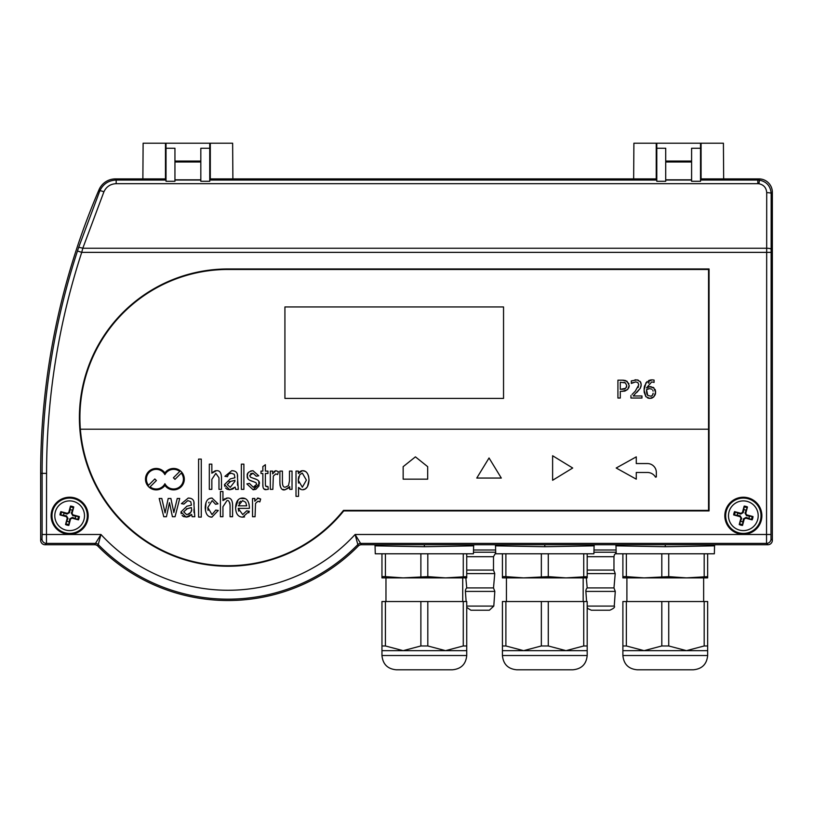 <?xml version="1.0" encoding="UTF-8"?>
<svg xmlns="http://www.w3.org/2000/svg" width="813" height="813" viewBox="0 0 813 813"><rect width="100%" height="100%" fill="white"/><g stroke="black" fill="none" stroke-linecap="round" stroke-linejoin="round"><path stroke-width="1.22" d="M495.635 549.995L473.522 549.995M616.091 549.995L593.988 549.995M424.345 546.732L375.057 545.838L375.271 553.785L473.42 553.785L473.633 545.838L424.345 546.732L424.345 544.751M544.812 546.732L495.524 545.838L495.727 553.785L593.886 553.785L594.1 545.838L544.812 546.732L544.812 544.751M665.268 546.732L615.99 545.838L616.193 553.785L714.353 553.785L714.556 545.838L665.268 546.732L665.268 544.751M633.896 143.21L633.652 178.901L656.233 178.901L656.233 143.21L633.896 143.21M143.118 143.21L142.875 178.901L165.466 178.901L165.466 143.21L143.118 143.21M232.64 143.21L232.884 178.901L210.303 178.901L210.303 143.21L232.64 143.21M723.418 143.21L723.661 178.901L701.08 178.901L701.08 143.21L723.418 143.21M420.88 645.969L403.157 650.654L385.423 645.969L381.958 645.969L381.958 655.512C382.811 664.18 387.567 668.947 396.236 669.79L452.455 669.79C461.123 668.947 465.89 664.18 466.733 655.512L466.733 645.969L463.268 645.969L445.534 650.654L427.811 645.969L420.88 645.969L420.88 601.529L427.811 601.529L427.811 645.969M381.958 645.969L381.958 601.529L420.88 601.529M385.423 601.529L385.423 645.969M427.811 601.529L463.268 601.529L463.268 645.969M463.268 601.529L466.733 601.529L466.733 645.969M466.733 650.654L381.958 650.654M462.719 601.529L462.719 577.88L445.534 577.88L466.733 577.88L466.733 576.63L445.534 577.88L427.811 576.63L403.157 577.88L385.423 576.63L385.423 553.785M420.88 576.63L420.88 553.785M385.423 576.63L381.958 576.63L381.958 553.785M381.958 576.63L381.958 577.88L403.157 577.88L385.972 577.88L385.972 601.529M466.733 576.63L466.733 553.785M463.268 576.63L463.268 553.785M427.811 576.63L427.811 553.785M445.534 577.88L403.157 577.88M502.424 645.969L502.424 601.529L583.734 601.529L583.734 645.969L566 650.654L548.277 645.969L541.346 645.969L523.613 650.654L505.889 645.969L502.424 645.969L502.424 655.512C503.267 664.191 508.034 668.947 516.702 669.79L572.921 669.79L516.702 669.79M548.277 601.529L548.277 645.969M541.346 601.529L541.346 645.969M505.889 601.529L505.889 645.969M583.734 601.529L587.189 601.529L587.189 645.969L583.734 645.969M502.424 650.654L587.189 650.654L587.189 645.969M548.277 576.63L523.613 577.88L587.189 577.88L587.189 576.63L566 577.88L548.277 576.63L548.277 553.785M583.734 576.63L583.734 553.785M541.346 576.63L541.346 553.785M505.889 576.63L502.424 576.63L502.424 577.88L523.613 577.88L505.889 576.63L505.889 553.785M502.424 576.63L502.424 553.785M587.189 576.63L587.189 553.785M622.89 645.969L622.89 601.529L704.19 601.529L704.19 645.969L686.467 650.654L668.733 645.969L661.812 645.969L644.079 650.654L626.356 645.969L622.89 645.969L622.89 655.512C623.734 664.191 628.49 668.947 637.168 669.79L693.377 669.79C702.056 668.947 706.812 664.18 707.656 655.512L622.89 655.512M668.733 601.529L668.733 645.969M661.812 601.529L661.812 645.969M626.356 601.529L626.356 645.969M704.19 601.529L707.656 601.529L707.656 645.969L704.19 645.969M622.89 650.654L707.656 650.654L707.656 645.969M668.733 576.63L644.079 577.88L707.656 577.88L707.656 576.63L686.467 577.88L668.733 576.63L668.733 553.785M704.19 576.63L704.19 553.785M661.812 576.63L661.812 553.785M626.356 576.63L622.89 576.63L622.89 577.88L644.079 577.88L626.356 576.63L626.356 553.785M622.89 576.63L622.89 553.785M707.656 576.63L707.656 553.785M675.308 669.79L655.237 669.79M228.036 269.022A148.576 148.576 0 0 0 94.013 481.703A148.576 148.576 0 0 0 343.706 510.849L708.997 510.849L708.997 269.022L228.036 268.961A148.637 148.637 0 0 0 93.942 481.723A148.637 148.637 0 0 0 343.736 510.91L343.706 510.849M200.821 148.251L200.821 181.299L200.821 148.251L209.744 148.251L209.744 143.21L166.025 143.21L166.025 181.299L174.947 181.299L174.947 148.251L174.947 181.299M761.192 515.747A17.845 17.845 0 0 0 743.346 497.902A17.845 17.845 0 0 0 725.501 515.747A17.845 17.845 0 0 0 743.346 533.602A17.845 17.845 0 0 0 761.192 515.747M87.499 515.747A17.845 17.845 0 0 0 69.654 497.902A17.845 17.845 0 0 0 51.808 515.747A17.845 17.845 0 0 0 69.654 533.602A17.845 17.845 0 0 0 87.499 515.747M78.566 247.67L99.806 190.892L99.034 189.693A718.316 718.316 0 0 0 40.65 473.369L40.65 540.289L42.002 538.938L42.113 534.487L42.113 473.369A716.853 716.853 0 0 1 77.479 250.973L78.566 247.67A4.461 0.783 18.1 0 1 82.794 248.25L81.727 252.365A712.391 712.391 0 0 0 46.575 473.369L46.463 543.399L45.111 544.751L94.654 544.751L100.964 534.487L97.834 546.082A182.925 182.925 0 0 0 358.238 546.082L355.108 534.487L361.419 544.751L767.889 544.751L766.537 543.399A4.461 4.461 -45 0 0 770.998 538.938L772.35 540.289L772.35 192.285L771.171 193.464C770.551 186.096 766.649 181.645 759.454 180.14A13.252 13.16 -4.3 0 0 757.828 180.039L758.966 178.901L700.521 178.901M343.736 510.91L709.058 510.91L709.058 268.961L228.036 268.961M209.744 148.251L209.744 181.299L200.821 181.299M691.599 181.299L691.599 148.251L691.599 181.299L700.521 181.299L700.521 143.21L656.792 143.21L656.792 181.299L665.715 181.299L665.715 148.251L665.715 181.299M656.792 178.901L209.744 178.901M166.025 178.901L115.426 178.901L116.178 180.039C108.536 180.395 103.078 184.012 99.806 190.892A4.461 0.762 -157.1 0 1 103.901 191.827C106.34 186.665 110.426 183.951 116.178 183.677L116.178 180.039L166.025 180.039M772.35 540.289A4.461 4.461 -135 0 1 767.889 544.751M361.419 544.751A4.461 4.461 0 0 0 358.238 546.082M97.834 546.082A4.461 4.461 0 0 0 94.654 544.751M45.111 544.751A4.461 4.461 -45 0 1 40.65 540.289M99.034 189.693A17.856 17.845 -123.4 0 1 115.426 178.901M758.966 178.901A13.394 13.384 -45 0 1 772.35 192.285M42.002 538.938A4.461 4.461 45 0 0 46.463 543.399L95.223 543.399A4.461 4.461 -157.2 0 1 98.403 544.74A181.573 181.573 0 0 0 357.669 544.74A4.461 4.461 157.2 0 1 360.85 543.399L766.537 543.399L766.71 192.64A4.461 0.823 -179.7 0 1 771.171 193.464L770.998 538.938M77.479 250.973L81.727 252.365L770.887 252.365M630.949 395.504L630.949 398.035L641.955 398.035L641.955 395.972L633.195 395.972L640.288 388.289L641.213 384.712L640.37 381.785L637.158 379.905L631.325 380.88L631.325 383.431L635.725 381.886L637.91 382.608L638.784 384.844L635.258 391.205L632.036 394.468M634.923 379.874L635.898 379.813M637.158 379.905L638.368 380.23M640.004 381.338L640.624 382.181M640.634 382.191L640.908 382.801M641.142 383.716L641.101 386.094M641.091 386.124L640.288 388.289L636.853 392.455M633.967 395.24L633.195 395.972M634.414 392.11L635.258 391.205M638.103 387.516L638.449 386.754M633.195 382.445L631.762 383.228M622.301 391.378L627.636 389.529L629.201 385.565L627.077 381.307L622.402 380.189L617.921 380.189L617.921 398.035L620.289 398.035L620.289 391.378L624.841 391.104M626.732 385.647L625.715 388.289L620.289 389.356L620.289 382.242L625.441 382.923L626.732 385.647L626.467 387.191M621.915 389.356L624.76 388.949M622.402 380.189L623.601 380.23M623.652 380.23L625.705 380.616M625.746 380.636L628.927 383.706M629.201 385.565L629.13 386.48M629.12 386.571L628.622 388.147M627.809 389.356L624.882 391.094M624.912 382.638L624.069 382.384M650.522 379.976L652.046 379.854L646 382.73L644.048 390.199L646.02 396.795L649.953 398.411L653.947 396.734L655.624 392.252L653.682 387.699L650.227 386.642L646.508 387.882L651.731 381.927L654.079 382.405L654.079 380.098L652.046 379.854L653.743 380.006M644.14 388.309L644.496 386.134L647.016 381.612M648.5 380.626L650.441 379.996M644.15 392.11L644.13 388.411M645.837 396.592L644.15 392.151M651.335 398.258L649.028 398.35M648.937 398.329L647.534 397.903M652.809 390.281L653.083 391.134M653.144 393.238L652.554 395.088L651.172 396.246L647.737 395.443L646.508 389.6L649.689 388.624L651.975 389.244M649.689 388.624L648.073 388.868M648.002 388.899L647.128 389.254M655.126 394.894L653.276 397.333M652.392 397.872L651.396 398.238M655.542 391.083L655.491 393.655M655.481 393.726L655.136 394.874M649.404 386.693L653.967 387.923M655.054 389.386L655.349 390.169M650.227 386.642L651.061 386.673M653.103 387.313L653.682 387.699M646.508 387.882L648.032 387.049M648.052 387.039L649.343 386.703M649.089 382.628L648.439 383.126M652.107 395.646L652.819 394.59M652.869 394.468L653.113 393.451M646.508 389.6L646.64 392.933M646.833 393.736L647.28 394.803M708.55 269.469L708.55 429.193L80.365 429.193A148.129 148.129 0 0 1 228.036 269.469L708.55 269.469M636.274 479.162L636.274 472.475L647.422 472.475A9.329 9.329 0 0 1 655.512 477.16L656.345 476.936L656.345 472.475A8.923 8.923 0 0 0 647.422 463.552L636.274 463.552L636.274 456.855L616.193 468.014L636.274 479.162M552.616 455.747L552.616 480.28L572.698 468.014L552.616 455.747M501.306 478.054L489.04 457.973L476.774 478.054L501.306 478.054M427.689 466.672L415.423 456.855L403.157 466.672L403.157 479.162L427.689 479.162L427.689 466.672M288.93 487.881L285.007 489.782L289.753 486.682L289.753 489.355L292.03 489.355L292.03 471.093L289.479 471.093L289.479 480.879L288.493 485.615L285.495 487.109C283.371 487.556 282.345 485.605 282.416 481.235L282.416 471.093L279.885 471.093L279.885 482.424C280.16 488.166 281.867 490.615 285.007 489.782L282.975 489.396M289.753 486.682L288.981 487.82M281.105 487.983L280.505 486.987M280.19 485.961L280.038 485.087M280.038 485.076L279.916 483.755M282.416 481.235L282.528 484.06M201.268 459.091L198.585 459.091L198.585 517.088L201.268 517.088L201.268 459.091M181.218 513.684L180.994 511.926L186.116 517.139L191.624 514.477L192.142 516.712L194.795 516.712L193.972 504.934C194.571 500.442 192.661 498.145 188.23 498.044L181.421 503.674L183.911 504.08L187.844 500.595L190.76 501.702L191.411 505.137L186.868 506.204L180.994 511.926L186.868 506.204M191.411 507.566L191.411 508.694C192.417 510.96 190.862 512.973 186.736 514.71L183.697 511.844L187.264 508.735L191.411 507.566L186.279 508.928M188.555 514.355L189.988 513.389M190.394 512.912L190.913 512.017M191.096 511.479L191.279 510.615M181.421 503.674L188.23 498.044L190.699 498.369M193.88 502.668L193.972 504.934M193.972 509.07L194.022 512.647M192.142 516.712L191.624 514.477L189.531 516.174M189.48 516.204L188.372 516.733M187.325 517.027L183.555 516.59M183.494 516.56L182.153 515.483M164.907 472.922A10.711 10.711 0 0 0 149.053 471.194A10.711 10.711 0 0 0 149.053 487.139A10.711 10.711 0 0 0 164.907 485.412A10.711 10.711 0 0 0 180.75 487.139A10.711 10.711 0 0 0 180.75 471.194A10.711 10.711 0 0 0 164.907 472.922M148.525 485.27A9.817 9.817 0 0 1 150.852 470.94A9.817 9.817 0 0 1 164.907 474.619A9.817 9.817 0 0 1 179.714 471.479L173.403 477.79L174.978 479.365L181.289 473.064A9.817 9.817 0 0 1 178.951 487.394A9.817 9.817 0 0 1 164.907 483.715A9.817 9.817 0 0 1 150.1 486.855L156.411 480.544L154.826 478.969L148.525 485.27M218.25 510.452L211.939 517.139L218.25 510.452L215.76 510.056L212 514.599L207.813 507.525L212.142 500.595L215.547 504.273L217.996 503.826L212.041 498.044C207.762 498.044 205.486 501.225 205.211 507.586C205.496 513.928 207.742 517.109 211.939 517.139L209.754 516.753M209.073 502.21L208.667 502.871M207.813 507.525L208.047 510.432M205.445 510.655L206.014 502.404M209.815 498.43L212.041 498.044L217.996 503.826M177.254 498.46L173.85 512.546L170.893 498.46L168.2 498.46L165.09 512.922L161.817 498.46L159.185 498.46L163.759 516.712L166.452 516.712L169.47 502.658L172.407 516.712L175.069 516.712L179.724 498.46L177.254 498.46M244.591 516.905L242.701 517.139L249.296 511.245L246.695 510.859L242.721 514.599L238.209 508.379L249.378 508.379L249.398 507.566C249.063 501.306 246.806 498.135 242.599 498.044C238.239 498.125 235.912 501.357 235.597 507.739C235.851 513.928 238.219 517.058 242.701 517.139C238.219 517.058 235.851 513.928 235.597 507.739L238.138 499.904M238.361 505.838L242.589 500.595L245.699 502.292L246.715 505.838L238.361 505.838M240.597 501.194L239.947 501.733M239.378 502.424L238.951 503.176M238.209 508.379L238.666 511.153M249.296 511.245L248.819 512.83M240.343 498.44L245.282 498.664M249.022 503.918L249.398 507.566M226.4 498.145L227.437 498.044L222.945 500.554L222.945 491.509L220.414 491.509L220.414 516.712L222.945 516.712L222.945 506.733L226.918 500.717C228.362 499.863 229.408 501.347 230.069 505.158L230.069 516.712L232.599 516.712L232.599 505.158C232.477 500.076 230.76 497.698 227.437 498.044C230.76 497.698 232.477 500.076 232.599 505.158M222.945 500.554L223.849 499.507M223.91 499.456L225.099 498.603M230.069 505.158L229.774 502.82M254.815 498.46L252.528 498.46L252.528 516.712L255.058 516.712L255.546 503.379L257.965 501.235L259.814 501.926L260.668 499.04L258.056 498.044L254.815 501.225L254.815 498.46M254.815 501.225L255.191 500.422M257.355 498.145L260.668 499.04M258.148 501.245L259.733 501.865M215.303 470.788L216.349 470.686L211.847 473.196L211.847 464.142L209.317 464.142L209.317 489.355L211.847 489.355L211.847 479.365L215.821 473.349L218.971 477.79L218.971 489.355L221.502 489.355L221.502 477.79C221.38 472.709 219.662 470.341 216.349 470.686C219.662 470.341 221.38 472.709 221.502 477.79M211.847 473.196L212.284 472.638M212.335 472.577L215.211 470.808M224.723 486.316L224.5 484.558L229.622 489.782L235.13 487.109L235.658 489.355L238.3 489.355L237.487 477.577C238.077 473.075 236.166 470.778 231.746 470.686L224.927 476.306L227.416 476.713L228.677 473.979L231.349 473.237L234.276 474.345L234.916 477.77L230.384 478.837L224.5 484.558L230.384 478.837M234.916 480.198L234.916 481.326L230.242 487.343L227.203 484.487L230.77 481.367L234.093 480.544M224.927 476.306L231.746 470.686L234.205 471.001M237.396 475.31L237.487 477.577M237.487 481.703L237.528 485.31M235.658 489.355L235.13 487.109M233.595 488.44L232.985 488.837M232.477 489.111L229.622 489.782L227.071 489.223M227 489.192L225.547 487.983M230.862 481.357L229.103 481.753M233.006 480.89L232.172 481.093M231.349 473.237L230.303 473.308M229.205 473.644L228.687 473.979M228.148 474.629L227.416 476.713M252.945 470.686C248.565 471.601 246.685 473.349 247.294 475.94C246.766 478.491 248.778 480.392 253.351 481.621L255.922 482.658L256.695 484.345L253.25 487.231L249.398 483.41L246.867 483.898L253.117 489.782L259.306 483.918C259.977 481.398 257.965 479.518 253.27 478.278L250.506 477.18L249.733 475.585L253.006 473.237L256.268 476.215L258.747 475.798L252.945 470.686L258.747 475.798M247.935 478.522L247.294 475.94L247.721 473.705M247.741 473.664L248.077 473.014M248.107 472.983L248.819 472.119M250.699 471.012L251.369 470.829M253.351 481.621L249.52 480.148M253.25 487.231L254.164 487.16M255.119 486.865L255.831 486.387M255.729 489.355L253.117 489.782L246.867 483.898M258.758 481.418L259.042 485.849M259.022 485.93L255.902 489.284M253.27 478.278L256.43 479.396M249.733 475.585L250.506 477.18L249.733 475.727M252.853 473.237L251.38 473.451M251.278 473.491L250.465 473.959M243.89 464.142L241.359 464.142L241.359 489.355L243.89 489.355L243.89 464.142M278.463 471.672L275.851 470.686L278.463 471.672L277.609 474.558L275.759 473.877L277.528 474.507M275.942 473.877L273.341 476.022L272.853 489.355L270.323 489.355L270.323 471.093L272.599 471.093L272.68 473.684M274.042 471.469L275.851 470.686L272.599 473.857M268.3 489.314L266.41 489.589L268.3 489.314L267.955 486.591L265.617 486.083L265.384 484.172L265.384 473.501L267.955 473.501L267.955 471.093L265.384 471.093L265.384 464.711L262.853 466.56L262.853 471.093L261.003 471.093L261.003 473.501L262.853 473.501L262.853 483.999C262.65 488.196 263.839 490.056 266.41 489.589L264.123 488.959M266.827 486.702L265.658 486.164M262.975 486.763L262.853 483.999M305.18 488.999L302.466 489.782C306.399 489.65 308.574 486.418 309.011 480.087L307.416 486.743M307.243 487.007L305.221 488.979M308.666 476.652L309.011 480.087C308.625 473.867 306.511 470.737 302.66 470.686L305.403 471.438M305.424 471.449L306.369 472.18M306.389 472.19L307.304 473.308M307.334 473.359L308.178 475.016M308.178 475.026L308.655 476.581M302.477 470.686L298.341 473.481L298.341 471.093L296.003 471.093L296.003 496.357L298.534 496.357L298.534 487.465L301.511 489.67M299.154 472.302L300.251 471.337M301.084 470.94L301.775 470.757M298.401 478.43L298.3 480.341L299.784 474.65L302.334 473.115L306.399 480.127L302.345 487.231L298.3 480.341L298.534 483.105M300.373 489.233L298.534 487.465M298.798 476.57L298.554 477.505M80.365 429.193A148.129 148.129 0 0 0 343.482 510.401L708.55 510.401L708.55 429.193M503.542 398.411L503.542 306.948L284.926 306.948L284.926 398.411L503.542 398.411M740.714 521.245A6.087 6.087 0 0 0 742.889 521.824L742.523 525.422A28.983 2.53 -76.1 0 0 744.23 519.06L745.775 518.166A28.983 2.53 16.1 0 0 752.147 519.873L748.844 518.389A6.087 6.087 0 0 0 749.423 516.214L746.476 515.625L745.023 513.105L747.462 506.956A9.705 9.705 0 0 0 744.18 506.082A28.983 2.53 103.9 0 0 742.472 512.444L740.917 513.338A28.983 2.53 -163.9 0 0 734.556 511.631L737.858 513.115A6.087 6.087 0 0 0 737.279 515.29L740.226 515.879L741.68 518.399L739.23 524.548A9.705 9.705 0 0 0 742.523 525.422M749.423 516.214L753.021 516.58A28.983 2.53 -166.1 0 0 746.659 514.873L745.765 513.318A28.983 2.53 -73.9 0 0 747.462 506.956M752.147 519.873A9.705 9.705 0 0 0 753.021 516.58M745.988 510.259A6.087 6.087 0 0 0 743.804 509.68L744.18 506.082M737.279 515.29L733.672 514.924A28.983 2.53 13.9 0 0 740.033 516.631L740.938 518.186A28.983 2.53 106.1 0 0 739.23 524.548M734.556 511.631A9.705 9.705 0 0 0 733.672 514.924M729.007 511.916A14.847 14.847 0 0 1 747.188 501.408A14.847 14.847 0 0 1 757.696 519.588A14.847 14.847 0 0 1 739.515 530.096A14.847 14.847 0 0 1 729.007 511.916M738.732 532.993A17.845 17.845 0 0 1 726.111 511.133A17.845 17.845 0 0 1 747.96 498.511A17.845 17.845 0 0 1 760.592 520.361A17.845 17.845 0 0 1 738.732 532.993M742.889 521.824L743.478 518.877L745.999 517.424L748.844 518.389M743.804 509.68L743.224 512.627L740.704 514.08L737.858 513.115M67.012 521.245A6.087 6.087 0 0 0 69.196 521.824L68.82 525.422A28.983 2.53 -76.1 0 0 70.528 519.06L72.083 518.166A28.983 2.53 16.1 0 0 78.444 519.873L75.142 518.389A6.087 6.087 0 0 0 75.721 516.214L72.774 515.625L71.32 513.105L73.77 506.956A9.705 9.705 0 0 0 70.477 506.082A28.983 2.53 103.9 0 0 68.77 512.444L67.225 513.338A28.983 2.53 -163.9 0 0 60.853 511.631L64.156 513.115A6.087 6.087 0 0 0 63.577 515.29L66.524 515.879L67.977 518.399L65.538 524.548A9.705 9.705 0 0 0 68.82 525.422M75.721 516.214L79.328 516.58A28.983 2.53 -166.1 0 0 72.967 514.873L72.062 513.318A28.983 2.53 -73.9 0 0 73.77 506.956M78.444 519.873A9.705 9.705 0 0 0 79.328 516.58M72.286 510.259A6.087 6.087 0 0 0 70.111 509.68L70.477 506.082M63.577 515.29L59.979 514.924A28.983 2.53 13.9 0 0 66.341 516.631L67.235 518.186A28.983 2.53 106.1 0 0 65.538 524.548M60.853 511.631A9.705 9.705 0 0 0 59.979 514.924M55.304 511.916A14.847 14.847 0 0 1 73.485 501.408A14.847 14.847 0 0 1 83.993 519.588A14.847 14.847 0 0 1 65.812 530.096A14.847 14.847 0 0 1 55.304 511.916M65.04 532.993A17.845 17.845 0 0 1 52.408 511.133A17.845 17.845 0 0 1 74.268 498.511A17.845 17.845 0 0 1 86.889 520.361A17.845 17.845 0 0 1 65.04 532.993M69.196 521.824L69.776 518.877L72.296 517.424L75.142 518.389M70.111 509.68L69.522 512.627L67.001 514.08L64.156 513.115M466.733 607.382L470.89 610.228L489.345 610.228L493.796 606.081L466.733 606.081M466.123 601.529L465.412 591.407A4.461 4.461 0 0 1 466.733 587.921L465.849 577.88M466.733 573.582L494.751 573.582L493.501 570.076L466.733 570.076M465.412 591.407L494.822 591.407L493.501 587.921L466.733 587.921M495.686 552.23L473.461 552.23M587.189 607.382L587.941 608.642L591.356 610.228L609.801 610.228C613.774 608.48 615.258 607.098 614.252 606.081L587.189 606.081M586.59 601.529L585.878 591.407A4.461 4.461 0 0 1 587.189 587.921L586.315 577.88M587.189 573.582L615.217 573.582L613.967 570.076L587.189 570.076M585.878 591.407L615.278 591.407L613.967 587.921L587.189 587.921M616.152 552.23L593.927 552.23M466.733 655.512L381.958 655.512M587.189 650.654L587.189 655.512L502.424 655.512M174.947 148.251L166.025 148.251M175.039 161.055L200.73 161.055M51.575 515.747A18.069 18.069 0 0 0 69.654 533.826A18.069 18.069 0 0 0 87.723 515.747A18.069 18.069 0 0 0 69.654 497.678A18.069 18.069 0 0 0 51.575 515.747M69.654 534.273A18.516 18.516 0 0 1 51.128 515.747A18.516 18.516 0 0 1 69.654 497.231A18.516 18.516 0 0 1 88.17 515.747A18.516 18.516 0 0 1 69.654 534.273M725.277 515.747A18.069 18.069 0 0 0 743.346 533.826A18.069 18.069 0 0 0 761.425 515.747A18.069 18.069 0 0 0 743.346 497.678A18.069 18.069 0 0 0 725.277 515.747M743.346 534.273A18.516 18.516 0 0 1 724.83 515.747A18.516 18.516 0 0 1 743.346 497.231A18.516 18.516 0 0 1 761.872 515.747A18.516 18.516 0 0 1 743.346 534.273M700.521 180.039L757.828 180.039L757.828 183.677A8.73 8.587 180 0 1 758.915 183.748L759.454 180.14M42.113 534.487L100.964 534.487A172.651 172.651 0 0 0 355.108 534.487L770.887 534.487M175.059 179.825L200.699 179.825M174.968 180.039L200.801 180.039M757.828 183.677L116.178 183.677M665.735 180.039L691.578 180.039M209.744 180.039L656.792 180.039M175.049 161.98L200.72 161.98M691.477 179.825L665.837 179.825M665.715 148.251L656.792 148.251M691.497 161.055L665.817 161.055M691.599 148.251L700.521 148.251M691.487 161.98L665.827 161.98M103.901 191.827L82.794 248.25L766.435 248.25A4.461 0.823 -179.7 0 1 770.897 249.073M758.915 183.748C763.712 184.754 766.313 187.722 766.71 192.64M46.575 473.369L40.65 473.369M742.716 524.527A8.801 8.801 0 0 1 739.515 523.674M752.127 516.387A8.801 8.801 0 0 1 751.273 519.578M743.986 506.977A8.801 8.801 0 0 1 747.177 507.83M734.576 515.117A8.801 8.801 0 0 1 735.43 511.916M738.783 532.82A17.673 17.673 0 0 0 760.419 520.32A17.673 17.673 0 0 0 747.919 498.684A17.673 17.673 0 0 0 726.273 511.184A17.673 17.673 0 0 0 738.783 532.82M745.775 518.166L745.999 517.424M746.659 514.873L746.476 515.625M745.765 513.318L745.023 513.105M742.472 512.444L743.224 512.627M740.917 513.338L740.704 514.08M744.23 519.06L743.478 518.877M740.938 518.186L741.68 518.399M740.033 516.631L740.226 515.879M69.014 524.527A8.801 8.801 0 0 1 65.823 523.674M78.424 516.387A8.801 8.801 0 0 1 77.57 519.578M70.284 506.977A8.801 8.801 0 0 1 73.485 507.83M60.873 515.117A8.801 8.801 0 0 1 61.727 511.916M65.081 532.82A17.673 17.673 0 0 0 86.727 520.32A17.673 17.673 0 0 0 74.217 498.684A17.673 17.673 0 0 0 52.581 511.184A17.673 17.673 0 0 0 65.081 532.82M72.083 518.166L72.296 517.424M72.967 514.873L72.774 515.625M72.062 513.318L71.32 513.105M68.77 512.444L69.522 512.627M67.225 513.338L67.001 514.08M70.528 519.06L69.776 518.877M67.235 518.186L67.977 518.399M66.341 516.631L66.524 515.879M466.733 556.692L493.501 556.692L495.706 552.84M587.189 556.692L613.967 556.692L614.374 554.822L616.173 552.84M375.057 545.838L374.742 544.751M495.524 545.838L495.208 544.751M615.99 545.838L615.675 544.751M714.556 545.838L714.871 544.751M594.1 545.838L594.415 544.751M473.633 545.838L473.949 544.751M506.438 577.88L506.438 601.529M583.175 577.88L583.175 601.529M587.189 655.512C586.346 664.18 581.59 668.947 572.921 669.79M707.656 650.654L707.656 655.512M626.904 577.88L626.904 601.529M703.641 577.88L703.641 601.529M656.233 169.978L656.792 169.978M700.521 169.978L701.08 169.978M656.233 152.133L656.792 152.133M700.521 152.133L701.08 152.133M165.466 169.978L166.025 169.978M209.744 169.978L210.303 169.978M165.466 152.133L166.025 152.133M209.744 152.133L210.303 152.133M493.796 606.081L494.822 591.407M493.501 587.921L494.751 573.582M493.501 556.692L493.501 570.076M614.252 606.081L615.278 591.407M613.967 587.921L615.217 573.582M613.967 556.692L613.967 570.076"/></g></svg>
